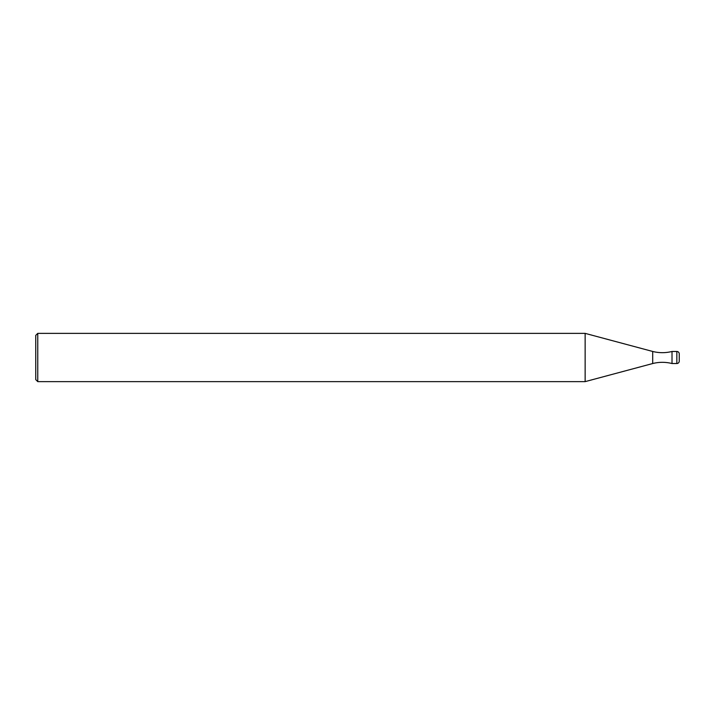 <?xml version="1.0" encoding="UTF-8"?>
<svg xmlns="http://www.w3.org/2000/svg" width="715" height="715" viewBox="0 0 715 715"><rect width="100%" height="100%" fill="white"/><g stroke="black" fill="none" stroke-linecap="round" stroke-linejoin="round"><path stroke-width="1.07" d="M679.25 361.12A2.413 2.413 0 0 1 676.837 363.533A2.413 2.413 0 0 0 679.25 361.12L679.25 353.88A2.413 2.413 0 0 0 676.837 351.467L672.011 351.467L672.011 363.533A39.218 39.218 0 0 0 652.706 363.533L585.138 381.631L37.761 381.631L35.75 379.62L35.75 335.38L37.761 333.369L37.761 381.631M672.011 363.533L676.837 363.533L672.011 363.533L672.011 351.467A39.218 39.218 0 0 1 652.706 351.467L652.706 363.533M652.706 351.467L585.138 333.369L585.138 381.631M585.138 333.369L37.761 333.369M676.837 351.467L676.837 363.533"/></g></svg>
